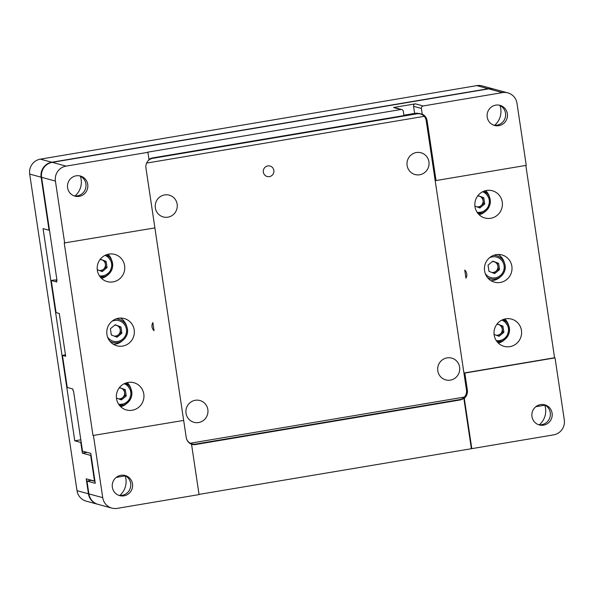 <?xml version="1.0" encoding="UTF-8"?>
<svg xmlns="http://www.w3.org/2000/svg" width="594" height="594" viewBox="0 0 594 594"><rect width="100%" height="100%" fill="white"/><g stroke="black" fill="none" stroke-linecap="round" stroke-linejoin="round"><path stroke-width="0.89" d="M464.738 270.055A6.512 6.356 -74.8 0 1 465.948 278.133L464.738 270.055M124.614 265.696A14.115 13.773 -74.8 0 1 107.284 281.615A14.115 13.773 -74.8 0 1 97.342 270.292A14.115 13.773 -74.8 0 1 114.672 254.373A14.115 13.773 -74.8 0 1 124.614 265.696M101.492 278.348A14.115 13.773 105.2 0 0 107.811 274.94M134.207 329.87A14.115 13.773 -74.8 0 1 116.877 345.79A14.115 13.773 -74.8 0 1 106.935 334.467A14.115 13.773 -74.8 0 1 124.265 318.547A14.115 13.773 -74.8 0 1 134.207 329.87M113.417 344.312A14.115 13.773 105.2 0 0 122.654 340.533M143.8 394.045A14.115 13.773 -74.8 0 1 126.47 409.964A14.115 13.773 -74.8 0 1 116.521 398.641A14.115 13.773 -74.8 0 1 133.858 382.714A14.115 13.773 -74.8 0 1 143.8 394.045M120.679 406.697A14.115 13.773 105.2 0 0 126.99 403.281M521.45 330.435A14.115 13.773 -74.8 0 1 504.113 346.354A14.115 13.773 -74.8 0 1 494.171 335.023A14.115 13.773 -74.8 0 1 511.508 319.104A14.115 13.773 -74.8 0 1 521.45 330.435M498.329 343.08A14.115 13.773 105.2 0 0 504.64 339.671M511.857 266.261A14.115 13.773 -74.8 0 1 494.527 282.18A14.115 13.773 -74.8 0 1 484.585 270.849A14.115 13.773 -74.8 0 1 501.915 254.93A14.115 13.773 -74.8 0 1 511.857 266.261M491.067 280.695A14.115 13.773 105.2 0 0 500.304 276.923M502.264 202.086A14.115 13.773 -74.8 0 1 484.934 218.005A14.115 13.773 -74.8 0 1 474.992 206.682A14.115 13.773 -74.8 0 1 492.322 190.756A14.115 13.773 -74.8 0 1 502.264 202.086M479.143 214.731A14.115 13.773 105.2 0 0 485.461 211.323M493.644 125.171A10.425 10.172 105.2 0 0 499.079 105.138M507.358 113.714A10.425 10.172 -74.8 0 1 494.557 125.468A10.425 10.172 -74.8 0 1 487.214 117.107A10.425 10.172 -74.8 0 1 500.014 105.346A10.425 10.172 -74.8 0 1 507.358 113.714M494.624 125.289A17.917 17.478 105.2 0 0 500.772 108.747A17.917 17.478 105.2 0 0 499.985 105.539M75.015 195.968A17.917 17.478 105.2 0 0 81.155 179.425A17.917 17.478 105.2 0 0 80.376 176.218M538.402 424.651A10.425 10.172 105.2 0 0 543.837 404.618M552.108 413.186A10.425 10.172 -74.8 0 1 539.315 424.948A10.425 10.172 -74.8 0 1 531.972 416.58A10.425 10.172 -74.8 0 1 544.772 404.826A10.425 10.172 -74.8 0 1 552.108 413.186M539.382 424.769A17.917 17.478 105.2 0 0 545.522 408.219A17.917 17.478 105.2 0 0 544.809 405.205M119.773 495.448A17.917 17.478 105.2 0 0 125.913 478.898A17.917 17.478 105.2 0 0 125.193 475.891M118.793 495.329A10.425 10.172 105.2 0 0 124.228 475.297M132.499 483.872A10.425 10.172 -74.8 0 1 119.698 495.626A10.425 10.172 -74.8 0 1 112.355 487.266A10.425 10.172 -74.8 0 1 125.156 475.504A10.425 10.172 -74.8 0 1 132.499 483.872M74.035 195.857A10.425 10.172 105.2 0 0 79.47 175.824M87.741 184.392A10.425 10.172 -74.8 0 1 74.941 196.146A10.425 10.172 -74.8 0 1 67.605 187.786A10.425 10.172 -74.8 0 1 80.398 176.024A10.425 10.172 -74.8 0 1 87.741 184.392M64.687 243.102L55.413 181.066L41.587 177.316L56.994 280.42L56.534 280.294L56.794 282.009L51.262 280.509L56.059 312.593L59.281 313.469L65.682 356.252L62.452 355.375L67.248 387.466L72.78 388.966L73.032 390.674L73.493 390.8L82.507 451.128L90.8 453.371L95.278 483.323L86.984 481.073L88.907 493.904L102.725 497.653A13.031 12.712 105.2 0 0 117.233 508.367L199.057 494.587L191.535 444.245A8.687 8.472 -74.8 0 1 186.234 437.54L183.672 420.426L92.998 435.499L64.226 242.976L154.9 227.903L145.946 168.005A8.687 8.472 -74.8 0 1 149.035 159.89L147.906 152.324L147.446 152.205L400.891 109.511A2.168 2.116 -74.8 0 1 401.782 109.556L394.409 107.559A2.168 2.116 105.2 0 0 393.518 107.514L415.34 103.839A2.168 2.116 105.2 0 0 413.558 106.326L421.391 108.457L422.245 114.145A8.687 8.472 -74.8 0 1 427.086 120.649L436.041 180.546L435.58 180.42L426.626 120.53A8.687 8.472 105.2 0 0 424.71 116.246L146.621 163.09M92.998 435.499L183.672 420.426M189.79 443.317L465.028 396.955A8.687 8.472 105.2 0 0 466.906 390.058L464.352 372.943L554.566 357.751L525.824 165.422M154.054 330.672A6.512 6.356 -74.8 0 1 152.844 322.587L154.054 330.672M111.754 260.402A14.115 13.773 105.2 0 0 108.026 254.269M126.596 325.995A14.115 13.773 105.2 0 0 120.53 318.08M130.932 388.751A14.115 13.773 105.2 0 0 127.205 382.618M508.583 325.133A14.115 13.773 105.2 0 0 504.855 319M504.247 262.385A14.115 13.773 105.2 0 0 498.18 254.462M489.404 196.785A14.115 13.773 105.2 0 0 485.677 190.652M436.041 180.546L526.254 165.355L516.988 103.319A13.031 12.712 105.2 0 0 502.479 92.605L423.173 105.962A2.168 2.116 -74.8 0 0 421.391 108.457M555.026 357.87L464.812 373.069L467.367 390.184A8.687 8.472 -74.8 0 1 464.278 398.299L471.807 448.648L553.63 434.86A13.031 12.712 105.2 0 0 564.3 419.906L555.026 357.87L554.566 357.751M464.812 373.069L464.352 372.943M102.725 497.653L93.458 435.625M424.71 116.246L423.93 116.038M62.452 355.375L65.474 354.87M51.262 280.509L54.618 279.945A10.855 10.595 105.2 0 0 56.927 279.967M41.587 177.316A13.031 12.712 -74.8 0 1 52.257 162.362L488.654 88.855A13.031 12.712 -74.8 0 1 493.985 89.115L507.811 92.864M111.902 508.115L98.084 504.365A13.031 12.712 -74.8 0 1 88.907 493.904M86.984 481.073L91.172 480.368L94.995 481.4M464.278 398.299L463.817 398.173A8.687 8.472 -74.8 0 1 459.793 400.029L195.441 444.557A8.687 8.472 -74.8 0 1 191.543 444.282M191.001 444.015A8.687 8.472 105.2 0 0 192.263 444.03M56.564 280.472L54.618 279.945M55.413 181.066A13.031 12.712 -74.8 0 1 66.083 166.112L52.257 162.362M147.906 152.324L66.083 166.112M413.558 106.326L414.619 113.409M422.245 114.145L419.535 113.744M420.656 114.055A8.687 8.472 105.2 0 0 419.483 113.395M148.975 159.459A8.687 8.472 -74.8 0 1 152.599 157.915L403.95 115.578L403.311 111.301A2.168 2.116 -74.8 0 0 401.782 109.556M471.807 448.648L199.027 494.394M471.346 448.522L463.817 398.173M97.854 504.299A13.031 12.712 -74.8 0 1 97.624 504.239L86.189 501.136A13.031 12.712 -74.8 0 1 77.012 490.681L29.7 174.094A13.031 12.712 -74.8 0 1 40.37 159.14L476.767 85.633A13.031 12.712 -74.8 0 1 482.098 85.885L493.525 88.989A13.031 12.712 -74.8 0 1 493.755 89.055M97.624 504.239A13.031 12.712 -74.8 0 1 88.439 493.785L86.204 478.809L94.498 481.058L90.659 455.39L82.366 453.14L80.769 442.441L74.777 440.822L43.065 228.616L49.057 230.242L41.127 177.19A13.031 12.712 -74.8 0 1 51.797 162.236L488.194 88.729A13.031 12.712 -74.8 0 1 493.525 88.989M49.057 230.242L49.488 230.168M74.777 440.822L80.814 439.805M80.769 442.441L81.2 442.374M82.366 453.14L87.036 452.353M90.659 455.39L91.097 455.316M94.498 481.058L94.929 480.984M116.216 477.398L125.431 475.846M535.825 406.719L545.04 405.167M273.841 170.389A5.428 5.294 -74.8 0 1 267.174 176.507A5.428 5.294 -74.8 0 1 263.35 172.156A5.428 5.294 -74.8 0 1 270.018 166.03A5.428 5.294 -74.8 0 1 273.841 170.389M428.927 161.806A11.293 11.019 -74.8 0 1 415.058 174.547A11.293 11.019 -74.8 0 1 407.105 165.481A11.293 11.019 -74.8 0 1 420.968 152.747A11.293 11.019 -74.8 0 1 428.927 161.806M459.615 367.166A11.293 11.019 -74.8 0 1 445.752 379.9A11.293 11.019 -74.8 0 1 437.793 370.842A11.293 11.019 -74.8 0 1 451.663 358.1A11.293 11.019 -74.8 0 1 459.615 367.166M177.161 204.217A11.293 11.019 -74.8 0 1 163.291 216.951A11.293 11.019 -74.8 0 1 155.338 207.893A11.293 11.019 -74.8 0 1 169.201 195.151A11.293 11.019 -74.8 0 1 177.161 204.217M207.848 409.57A11.293 11.019 -74.8 0 1 193.986 422.312A11.293 11.019 -74.8 0 1 186.026 413.246A11.293 11.019 -74.8 0 1 199.896 400.512A11.293 11.019 -74.8 0 1 207.848 409.57M186.293 437.912A8.249 8.049 105.2 0 0 195.374 444.126L459.734 399.599A8.249 8.049 105.2 0 0 466.49 390.132L426.21 120.597A8.249 8.049 105.2 0 0 417.018 113.81L152.665 158.338A8.249 8.049 105.2 0 0 148.055 160.848M154.886 227.903L183.657 420.418M420.396 113.974L418.555 113.476A8.249 8.049 105.2 0 0 415.176 113.313L403.898 115.214M189.894 443.391A8.249 8.049 105.2 0 0 190.162 443.466L192.003 443.963M496.109 335.187A5.472 5.339 105.2 0 0 502.227 328.89L501.759 325.779L502.955 326.106L497.148 323.93M497.104 323.982L498.886 324.666A5.472 5.339 105.2 0 1 502.227 328.89L502.687 332.001L503.89 332.328L502.955 326.106M503.89 332.328L499.064 336.33L494.097 334.407M496.844 324.317A5.472 5.339 105.2 0 1 498.886 324.666L501.759 325.779M502.687 332.001L497.98 335.907M491.773 272.438A5.472 5.339 105.2 0 0 497.883 266.142L497.423 263.031L498.618 263.35L492.864 261.13L488.045 265.132L488.973 271.361L494.728 273.582L499.547 269.579L498.618 263.35M488.929 271.05A5.472 5.339 105.2 0 0 489.627 271.607M492.753 261.226L497.423 263.031M499.547 269.579L498.351 269.253L497.883 266.142A5.472 5.339 105.2 0 0 492.329 261.575M498.351 269.253L493.644 273.158M476.93 206.838A5.472 5.339 105.2 0 0 483.041 200.542L482.58 197.431L483.776 197.757L477.962 195.582M477.925 195.634L479.7 196.317A5.472 5.339 105.2 0 1 483.041 200.542L483.509 203.653L484.704 203.98L483.776 197.757M484.704 203.98L479.885 207.982L474.91 206.066M477.665 195.968A5.472 5.339 105.2 0 1 479.7 196.317L482.58 197.431M483.509 203.653L478.801 207.566M99.28 270.456A5.472 5.339 105.2 0 0 105.39 264.152L104.93 261.041L106.126 261.367L100.312 259.192M100.275 259.244L102.049 259.934A5.472 5.339 105.2 0 1 105.39 264.152L105.858 267.263L107.054 267.59L106.126 261.367M107.054 267.59L102.235 271.592L97.26 269.676M100.015 259.585A5.472 5.339 105.2 0 1 102.049 259.934L104.93 261.041M105.858 267.263L101.151 271.176M114.122 336.048A5.472 5.339 105.2 0 0 120.233 329.752L119.773 326.641L120.968 326.967L115.214 324.747L110.395 328.749L111.323 334.971L117.077 337.192L121.896 333.189L120.968 326.967M111.278 334.667A5.472 5.339 105.2 0 0 111.976 335.224M115.102 324.836L119.773 326.641M121.896 333.189L120.701 332.863L120.233 329.752A5.472 5.339 105.2 0 0 114.679 325.193M120.701 332.863L115.993 336.776M118.458 398.804A5.472 5.339 105.2 0 0 124.577 392.5L124.109 389.389L125.304 389.716L119.498 387.54M119.453 387.592L121.235 388.276A5.472 5.339 105.2 0 1 124.577 392.5L125.037 395.611L126.24 395.938L125.304 389.716M126.24 395.938L121.414 399.94L116.446 398.025M119.194 387.934A5.472 5.339 105.2 0 1 121.235 388.276L124.109 389.389M125.037 395.611L120.33 399.524M427.086 120.649L426.626 120.53M466.906 390.058L467.367 390.184M488.654 88.855L502.479 92.605M459.793 400.029L458.798 399.755M194.26 444.238L195.441 444.557M415.34 103.839L423.173 105.962M400.891 109.511L393.518 107.514M488.194 88.729L476.767 85.633M40.37 159.14L51.797 162.236M29.7 174.094L41.127 177.19M77.012 490.681L88.439 493.785M415.176 113.313L417.018 113.81M152.665 158.338L151.767 158.101M503.363 319.446A11.947 11.65 -74.8 0 1 497.267 341.944L506.534 337.934L509.429 328.103L503.37 319.446M496.257 340.577A10.64 10.38 105.2 0 0 501.804 320.121M493.547 255.353A11.947 11.65 -74.8 0 1 505.063 265.34M485.246 273.515A10.64 10.38 105.2 0 0 504.076 265.622A10.64 10.38 105.2 0 0 489.53 257.722M505.063 265.384A11.947 11.65 -74.8 0 1 487.518 277.584M478.081 213.602L487.355 209.585L490.243 199.755L484.184 191.097A11.947 11.65 -74.8 0 1 478.081 213.595M477.079 212.229A10.64 10.38 105.2 0 0 482.625 191.773M112.57 263.394A11.947 11.65 -74.8 0 1 100.431 277.212L109.704 273.195L112.593 263.372L106.534 254.707A11.947 11.65 -74.8 0 1 112.563 263.35M99.428 275.839A10.64 10.38 105.2 0 0 104.975 255.383M115.897 318.971A11.947 11.65 -74.8 0 1 127.413 328.95M107.596 337.125A10.64 10.38 105.2 0 0 126.425 329.239A10.64 10.38 105.2 0 0 111.88 321.332M127.413 328.994A11.947 11.65 -74.8 0 1 109.868 341.194M131.757 391.743A11.947 11.65 -74.8 0 1 119.617 405.561L128.883 401.544L131.779 391.721L125.72 383.056A11.947 11.65 -74.8 0 1 131.749 391.698M118.607 404.187A10.64 10.38 105.2 0 0 124.153 383.731M494.267 255.108L496.643 255.754C501.329 257.247 504.143 260.447 505.093 265.355C506.66 273.507 498.158 281.281 490.392 278.809L488.008 278.163M116.617 318.718L118.993 319.364C123.678 320.857 126.492 324.057 127.443 328.972C129.009 337.117 120.508 344.891 112.741 342.419L110.358 341.773"/></g></svg>
